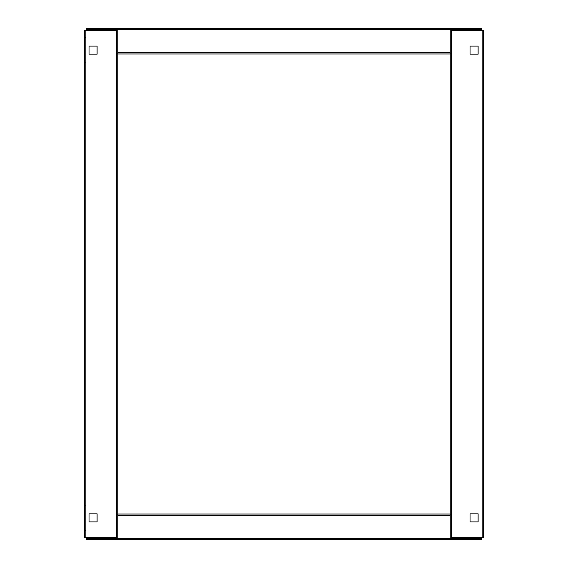 <?xml version="1.0" encoding="UTF-8"?>
<svg xmlns="http://www.w3.org/2000/svg" width="568" height="568" viewBox="0 0 568 568"><rect width="100%" height="100%" fill="white"/><g stroke="black" fill="none" stroke-linecap="round" stroke-linejoin="round"><path stroke-width="0.85" d="M93.081 539.6L86.272 539.6L86.272 538.322L93.081 538.322L93.081 539.6L481.728 539.6L481.728 538.322L93.081 538.322M85.839 62.878L84.568 62.878L84.568 505.122L85.839 505.122L85.839 30.558L116.447 30.558L116.454 514.899L116.447 537.442L85.846 537.442L85.839 505.122M85.839 37.367L84.568 37.367L84.568 62.878M84.568 37.367L84.568 30.558L85.839 30.558L85.846 537.442L84.568 537.442L84.568 505.122M85.839 530.633L84.568 530.633M450.261 53.96L450.261 52.675L117.739 52.675L117.739 514.04L450.261 514.04L450.261 53.96L117.739 53.96M117.739 514.04L117.739 515.339L450.261 515.339L117.739 515.325L450.261 515.325L450.261 514.04M478.121 521.921L470.041 521.921L470.041 513.841L478.121 513.841L478.121 521.921M478.121 46.079L478.121 54.159L470.041 54.159L470.041 46.079L478.121 46.079M482.154 537.442L451.553 537.442L451.553 30.558L482.154 30.558L482.161 537.442L483.432 537.442L483.432 30.558L482.161 30.558L482.154 537.442M97.107 521.921L89.027 521.921L89.027 513.841L97.107 513.841L97.107 521.921M97.107 46.079L97.107 54.159L89.027 54.159L89.027 46.079L97.107 46.079M117.739 514.899L116.454 514.899L116.454 53.101L117.739 53.101M450.261 53.101L451.546 53.101L451.553 514.899L450.261 514.899M116.454 53.101L116.454 514.899M450.261 515.339L450.261 538.315L117.739 538.315L117.739 515.339M450.261 52.675L117.739 52.675M117.739 52.661L117.739 29.685L450.261 29.685L450.261 52.661M93.081 28.4L86.272 28.4L86.272 29.678L481.728 29.678L481.728 28.4L93.081 28.4L93.081 29.678"/></g></svg>
